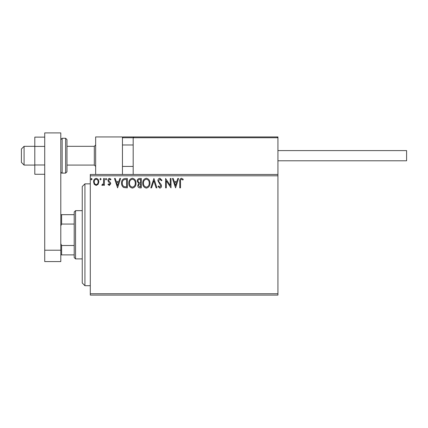 <?xml version="1.0" encoding="UTF-8"?>
<svg xmlns="http://www.w3.org/2000/svg" width="428" height="428" viewBox="0 0 428 428"><rect width="100%" height="100%" fill="white"/><g stroke="black" fill="none" stroke-linecap="round" stroke-linejoin="round"><path stroke-width="0.64" d="M277.933 295.09L90.292 295.09L90.292 293.747L277.933 293.747L277.933 295.09M277.933 175.801L90.292 175.801L90.292 174.464L277.933 174.464L277.933 293.747M98.13 184.324L96.182 185.458L94.24 184.329L93.539 181.889C93.518 179.947 94.401 178.77 96.182 178.364C97.969 178.77 98.852 179.947 98.831 181.889L98.13 184.324M104.362 178.481L104.362 185.34L103.64 185.34L103.64 184.329L102.388 185.458L101.837 185.222L102.18 184.495L102.506 184.618L103.528 183.141L103.64 178.481L104.362 178.481M109.365 185.458L107.974 184.484L108.396 183.896L109.322 184.618L110.017 183.692L108.209 181.402L107.974 180.343C107.968 179.241 108.471 178.578 109.493 178.364L110.98 179.289L110.568 179.926L109.573 179.204L108.696 180.306L108.867 180.964L110.51 182.606L110.74 183.66L109.365 185.458M125.158 178.481L127.341 178.481L127.341 187.865L123.687 187.528C122.162 186.469 121.456 184.982 121.563 183.056C121.456 180.349 122.654 178.824 125.158 178.481M141.294 178.481L141.294 187.865L139.961 187.865C138.538 187.79 137.816 187.02 137.805 185.538L138.683 183.542L137.201 181.146C137.211 179.594 137.95 178.706 139.416 178.481L141.294 178.481M153.919 178.481L156.926 187.865L156.14 187.865L153.861 180.744L151.576 187.865L150.795 187.865L153.919 178.481M170.28 178.481L171.002 178.481L171.002 187.865L166.31 180.867L166.31 187.865L165.588 187.865L165.588 178.481L170.28 185.463L170.28 178.481M180.504 181.622L180.504 187.865L179.781 187.865L179.781 181.531C179.493 179.824 180.065 178.727 181.499 178.241L183.27 179.327L182.9 180.044L181.504 179.204C180.616 179.669 180.284 180.472 180.504 181.622M90.292 175.801L90.292 293.747M175.571 187.865L172.447 178.481L173.228 178.481L174.196 181.488L176.828 181.488L177.791 178.481L178.578 178.481L175.571 187.865M159.869 178.241L161.982 180.29L161.393 180.766L159.922 179.204L158.611 180.793L158.847 181.713L161.126 184.489L161.5 185.918C161.511 187.132 160.949 187.86 159.821 188.106L158.012 186.517L158.574 185.939L159.831 187.143L160.778 185.955L157.889 180.782C157.9 179.375 158.563 178.53 159.869 178.241M149.95 183.131C150.003 185.811 148.816 187.464 146.387 188.106C143.904 187.528 142.685 185.886 142.733 183.179C142.69 180.498 143.888 178.851 146.333 178.241C148.778 178.829 149.987 180.461 149.95 183.131M135.997 183.131C136.051 185.811 134.863 187.464 132.434 188.106C129.952 187.528 128.732 185.886 128.78 183.179C128.737 180.498 129.935 178.851 132.38 178.241C134.825 178.829 136.034 180.461 135.997 183.131M117.593 187.865L114.469 178.481L115.255 178.481L116.218 181.488L118.85 181.488L119.819 178.481L120.6 178.481L117.593 187.865M106.647 179.145L106.048 179.926L105.449 179.145L106.048 178.364L106.647 179.145M101.115 179.145L100.516 179.926L99.911 179.145L100.516 178.364L101.115 179.145M92.095 179.145L91.496 179.926L90.891 179.145L91.496 178.364L92.095 179.145M174.501 182.451L175.512 185.602L176.518 182.451L174.501 182.451M143.455 183.179C143.423 185.324 144.386 186.645 146.355 187.143C148.318 186.624 149.276 185.287 149.228 183.136C149.265 181.001 148.307 179.69 146.355 179.204C144.375 179.69 143.412 181.012 143.455 183.179M139.822 186.902L140.571 186.902L140.571 183.896L140.202 183.896C139.121 183.89 138.56 184.431 138.522 185.522L139.822 186.902M140.202 182.933L140.571 182.933L140.571 179.444L139.742 179.444C138.597 179.428 137.993 179.995 137.923 181.146L139.057 182.82L140.202 182.933M129.502 183.179C129.47 185.324 130.433 186.645 132.402 187.143C134.365 186.624 135.323 185.287 135.275 183.136C135.312 181.001 134.355 179.69 132.402 179.204C130.422 179.69 129.459 181.012 129.502 183.179M126.618 186.902L126.618 179.444L123.911 179.685C122.74 180.466 122.194 181.59 122.285 183.056C122.194 184.634 122.788 185.832 124.067 186.64L126.618 186.902M116.528 182.451L117.54 185.602L118.545 182.451L116.528 182.451M94.262 181.884C94.23 183.339 94.872 184.249 96.182 184.618C97.498 184.254 98.14 183.345 98.108 181.884C98.146 180.434 97.504 179.541 96.182 179.204C94.872 179.541 94.23 180.434 94.262 181.884M95.653 174.464L95.653 136.933L122.456 136.933L122.456 174.464M133.985 136.933L133.183 137.736L133.985 136.933L277.13 136.933L277.933 137.736L277.933 136.933L251.124 136.933M24.08 165.08L21.4 162.399L21.4 148.998L24.08 146.317L24.08 165.08L34.802 165.08M66.971 165.08L94.31 165.08L94.31 146.317L95.653 144.974M277.13 136.933L277.933 137.736L133.183 137.736L133.183 174.464M277.933 137.736L277.933 174.464M123.264 136.933L122.456 137.736L123.264 136.933L164.01 136.933L135.863 136.933M201.535 136.933L196.709 136.933M239.6 136.933L212.796 136.933M277.933 150.603L406.6 150.603L406.6 160.789L277.933 160.789L369.07 160.789M44.721 174.271L34.802 174.271L34.802 146.413L44.721 146.413M34.802 164.983L44.721 164.983M34.802 146.413L34.802 137.126L44.721 137.126M44.721 261.583L44.721 132.91L60.803 132.91L60.803 261.583L44.721 261.583M44.721 250.214L60.803 250.214M66.971 139.614L66.971 171.783L65.628 173.121L65.628 138.276L66.971 139.614M84.931 285.706L82.251 283.026L82.251 186.522L84.931 183.842L84.931 285.706L90.292 285.706M75.547 258.897L74.21 257.56L74.21 211.988L75.547 210.651L75.547 258.897L82.251 258.897M74.21 224.053L61.611 224.053L60.803 225.888M60.803 243.66L61.611 245.495L61.611 254.879L60.803 254.879M74.21 245.495L61.611 245.495M60.803 214.669L61.611 214.669L61.611 224.053M74.21 214.669L61.611 214.669M74.21 254.879L61.611 254.879M133.183 137.736L122.456 137.736M60.803 139.614L62.146 138.276L62.146 173.121L65.628 173.121M94.31 165.08L95.653 166.417M133.183 166.417L122.456 166.417M133.183 144.974L122.456 144.974M24.08 146.317L34.802 146.317M66.971 146.317L94.31 146.317M62.146 138.276L65.628 138.276M62.146 173.121C61.643 173.292 61.193 172.848 60.803 171.783M84.931 183.842L90.292 183.842M75.547 210.651L82.251 210.651"/></g></svg>

